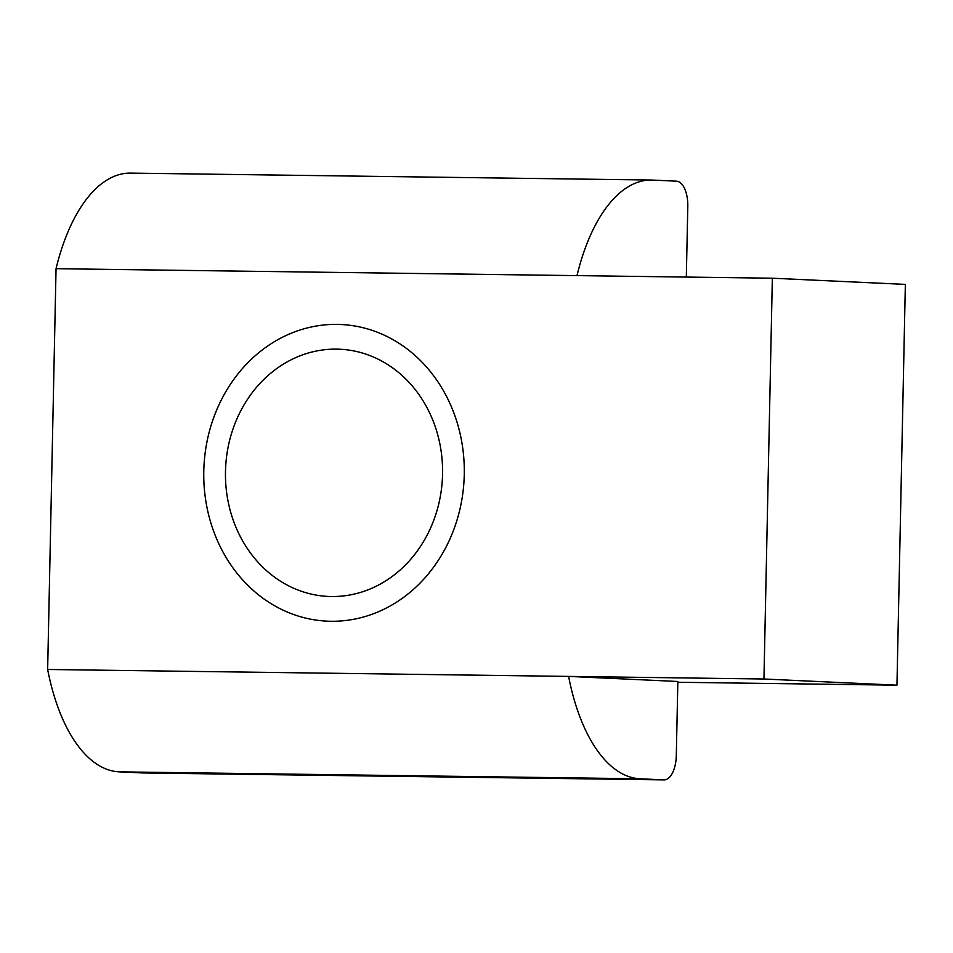 <?xml version="1.0" encoding="UTF-8"?>
<svg xmlns="http://www.w3.org/2000/svg" width="953" height="953" viewBox="0 0 953 953"><rect width="100%" height="100%" fill="white"/><g stroke="black" fill="none" stroke-linecap="round" stroke-linejoin="round"><path stroke-width="1.43" d="M336.612 349.132A123.735 108.523 92.7 0 1 339.768 349.227A123.735 108.523 92.7 0 1 442.502 476.071A123.735 108.523 92.7 0 1 331.43 596.53A123.735 108.523 92.7 0 1 328.285 596.435A123.735 108.523 92.7 0 1 225.539 469.591A123.735 108.523 92.7 0 1 336.612 349.132M677.833 682.265L896.952 685.183L905.35 284.399L772.347 278.216L576.994 275.62A168.407 80.862 -89.2 0 1 651.399 180.034A168.407 80.862 -89.2 0 1 652.686 180.081L676.439 181.177A24.742 11.889 90.8 0 1 687.804 206.467L686.315 277.073M663.896 779.888L640.154 778.78A168.407 80.862 -89.2 0 1 568.596 676.404L677.845 681.478L676.296 755.693A24.742 11.889 90.8 0 1 664.086 779.888A24.742 11.889 90.8 0 1 663.896 779.888L142.95 772.954L119.208 771.847A168.407 80.862 -89.2 0 1 47.65 669.471L763.949 679.001L896.952 685.183M772.347 278.216L763.949 679.001M47.65 669.471L56.048 268.686L576.994 275.62M56.048 268.686A168.407 80.862 -89.2 0 1 130.454 173.112L651.399 180.034M250.639 588.037A148.489 130.227 92.7 0 1 212.745 420.321A148.489 130.227 92.7 0 1 340.924 324.508A148.489 130.227 92.7 0 1 417.414 357.625A148.489 130.227 92.7 0 1 455.308 525.341A148.489 130.227 92.7 0 1 327.129 621.153A148.489 130.227 92.7 0 1 250.639 588.037M119.208 771.847L640.154 778.78M143.141 772.966L664.086 779.888"/></g></svg>
